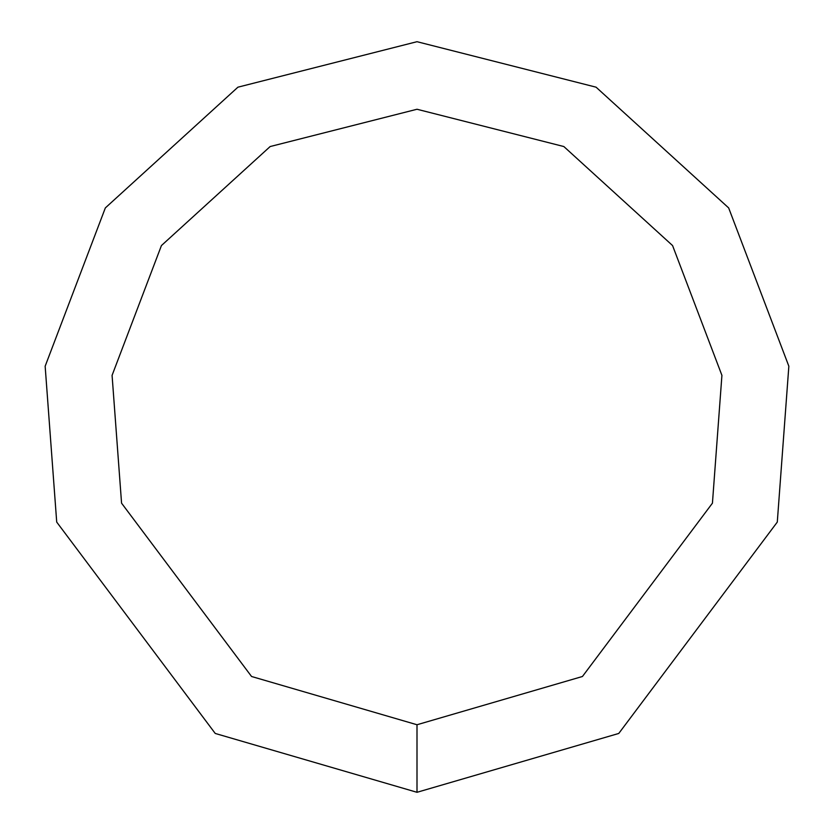 <?xml version="1.0" encoding="UTF-8"?>
<svg xmlns="http://www.w3.org/2000/svg" width="834" height="834" viewBox="0 0 834 834"><rect width="100%" height="100%" fill="white"/><g stroke="black" fill="none" stroke-linecap="round" stroke-linejoin="round"><path stroke-width="1.25" d="M417 792.3L618.765 733.451L777.288 522.084L788.849 366.22L728.666 207.927L596.081 87.184L417 41.7L237.919 87.184L105.334 207.927L45.151 366.22L56.712 522.084L215.235 733.451L417 792.3L417 724.746L582.445 676.489L712.434 503.173L721.921 375.363L672.569 245.561L563.847 146.544L417 109.254L270.153 146.544L161.431 245.561L112.079 375.363L121.566 503.173L251.555 676.489L417 724.746"/></g></svg>
